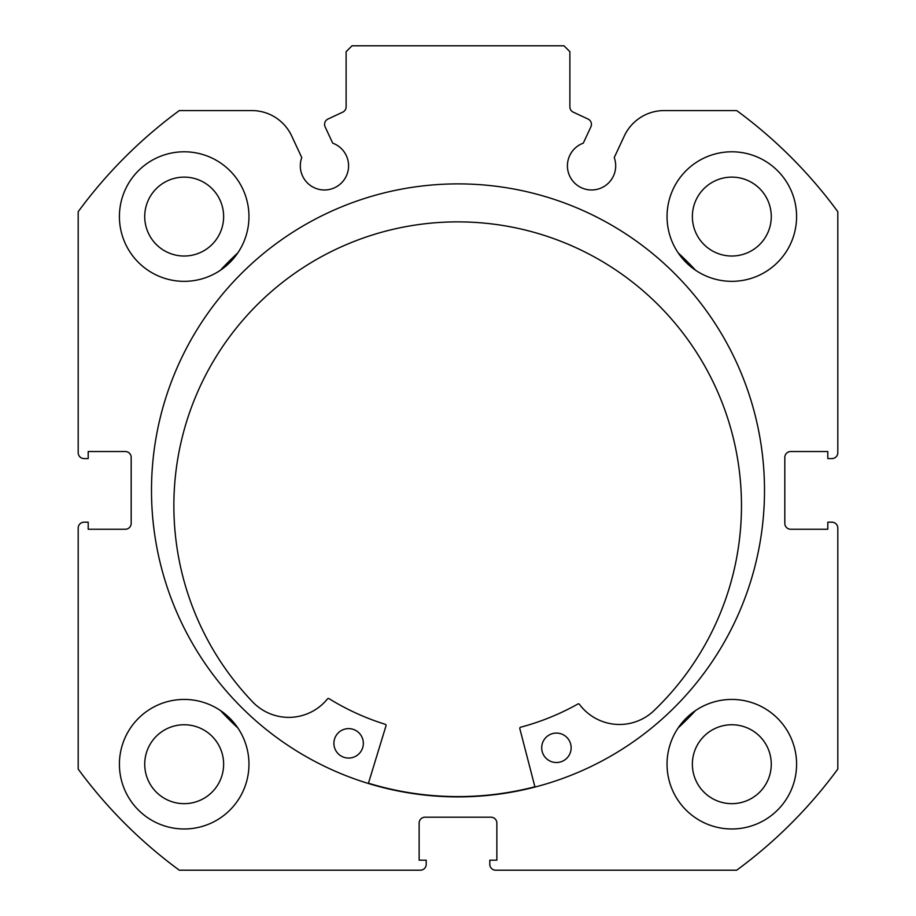 <?xml version="1.0" encoding="UTF-8"?>
<svg xmlns="http://www.w3.org/2000/svg" width="916" height="916" viewBox="0 0 916 916"><rect width="100%" height="100%" fill="white"/><g stroke="black" fill="none" stroke-linecap="round" stroke-linejoin="round"><path stroke-width="1.37" d="M324.573 124.37A5.885 5.885 0 0 0 325.123 126.866L332.714 143.148A24.148 24.148 0 0 1 324.447 189.978A24.148 24.148 0 0 1 301.765 157.575L291.677 135.957A43.968 43.968 0 0 0 251.831 110.573L179.318 110.573A471.087 471.087 0 0 0 78.192 211.699L78.192 452.699A5.885 5.885 0 0 0 84.077 458.584L88.199 458.584L88.199 451.519L125.297 451.519A5.885 5.885 0 0 1 131.183 457.416L131.183 523.368A5.885 5.885 0 0 1 125.297 529.253L88.199 529.253L88.199 522.189L84.077 522.189A5.885 5.885 0 0 0 78.192 528.074L78.192 769.074A471.087 471.087 0 0 0 179.318 870.2L420.318 870.2A5.885 5.885 0 0 0 426.203 864.315L426.203 860.193L419.139 860.193L419.139 823.095A5.885 5.885 0 0 1 425.024 817.198L490.976 817.198A5.885 5.885 0 0 1 496.861 823.095L496.861 860.193L489.797 860.193L489.797 864.315A5.885 5.885 0 0 0 495.682 870.2L736.682 870.2A471.087 471.087 0 0 0 837.808 769.074L837.808 528.074A5.885 5.885 0 0 0 831.923 522.189L827.801 522.189L827.801 529.253L790.703 529.253A5.885 5.885 0 0 1 784.817 523.368L784.817 457.416A5.885 5.885 0 0 1 790.703 451.519L827.801 451.519L827.801 458.584L831.923 458.584A5.885 5.885 0 0 0 837.808 452.699L837.808 211.699A471.087 471.087 0 0 0 736.682 110.573L664.169 110.573A43.968 43.968 0 0 0 624.323 135.957L614.235 157.575A24.148 24.148 0 0 1 591.553 189.978A24.148 24.148 0 0 1 583.286 143.148L590.877 126.866A5.885 5.885 0 0 0 588.026 119.034L573.279 112.164A5.885 5.885 0 0 1 569.878 106.829L569.878 51.685L563.993 45.8L352.007 45.8L346.122 51.685L346.122 106.829A5.885 5.885 0 0 1 342.721 112.164L327.974 119.034A5.885 5.885 0 0 0 324.573 124.37M764.505 490.392A306.505 306.505 0 0 0 458 183.887A306.505 306.505 0 0 0 151.495 490.392A306.505 306.505 0 0 0 458 796.886A306.505 306.505 0 0 0 764.505 490.392M667.043 764.207A64.773 64.773 0 0 0 731.815 828.98A64.773 64.773 0 0 0 796.588 764.207A64.773 64.773 0 0 0 731.815 699.435A64.773 64.773 0 0 0 667.043 764.207M119.412 764.207A64.773 64.773 0 0 0 184.185 828.98A64.773 64.773 0 0 0 248.957 764.207A64.773 64.773 0 0 0 184.185 699.435A64.773 64.773 0 0 0 119.412 764.207M667.043 216.565A64.773 64.773 0 0 0 731.815 281.338A64.773 64.773 0 0 0 796.588 216.565A64.773 64.773 0 0 0 731.815 151.793A64.773 64.773 0 0 0 667.043 216.565M119.412 216.565A64.773 64.773 0 0 0 184.185 281.338A64.773 64.773 0 0 0 248.957 216.565A64.773 64.773 0 0 0 184.185 151.793A64.773 64.773 0 0 0 119.412 216.565M223.63 216.565A39.457 39.457 0 0 1 184.185 256.022A39.457 39.457 0 0 1 144.728 216.565A39.457 39.457 0 0 1 184.185 177.12A39.457 39.457 0 0 1 223.63 216.565M771.272 216.565A39.457 39.457 0 0 1 731.815 256.022A39.457 39.457 0 0 1 692.37 216.565A39.457 39.457 0 0 1 731.815 177.12A39.457 39.457 0 0 1 771.272 216.565M223.63 764.207A39.457 39.457 0 0 1 184.185 803.664A39.457 39.457 0 0 1 144.728 764.207A39.457 39.457 0 0 1 184.185 724.751A39.457 39.457 0 0 1 223.63 764.207M771.272 764.207A39.457 39.457 0 0 1 731.815 803.664A39.457 39.457 0 0 1 692.37 764.207A39.457 39.457 0 0 1 731.815 724.751A39.457 39.457 0 0 1 771.272 764.207M534.898 786.775A306.207 306.207 0 0 1 368.45 783.203M534.967 787.062L519.819 728.644A1.179 1.179 0 0 1 520.654 727.201A244.961 244.961 0 0 0 577.916 703.992A1.179 1.179 0 0 1 579.439 704.324A49.888 49.888 0 0 0 652.387 712.098L652.41 712.121A283.8 283.8 0 0 0 463.759 221.935A283.8 283.8 0 0 0 254.259 703.58L254.282 703.545A49.888 49.888 0 0 0 327.493 698.908A1.179 1.179 0 0 1 329.027 698.645A244.961 244.961 0 0 0 385.235 724.293A1.179 1.179 0 0 1 386.014 725.77L368.369 783.489M571.137 748.12A14.725 14.725 0 0 1 556.104 762.513A14.725 14.725 0 0 1 541.7 747.479A14.725 14.725 0 0 1 556.733 733.086A14.725 14.725 0 0 1 571.137 748.12M363.343 743.655A14.725 14.725 0 0 1 348.309 758.059A14.725 14.725 0 0 1 333.905 743.025A14.725 14.725 0 0 1 348.939 728.621A14.725 14.725 0 0 1 363.343 743.655M220.47 270.22A323.875 323.875 0 0 1 237.839 252.862M678.161 252.862A323.875 323.875 0 0 1 695.53 270.22M237.839 727.922A323.875 323.875 0 0 1 220.47 710.553M695.53 710.553A323.875 323.875 0 0 1 678.161 727.922"/></g></svg>
